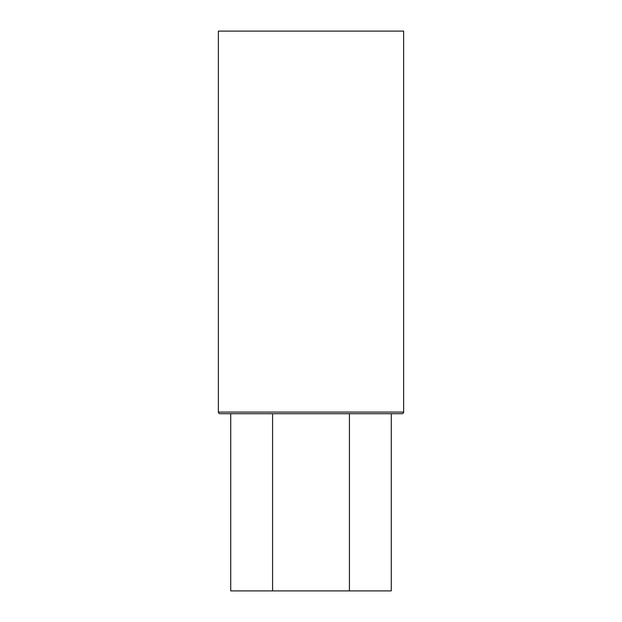 <?xml version="1.0" encoding="UTF-8"?>
<svg xmlns="http://www.w3.org/2000/svg" width="622" height="622" viewBox="0 0 622 622"><rect width="100%" height="100%" fill="white"/><g stroke="black" fill="none" stroke-linecap="round" stroke-linejoin="round"><path stroke-width="0.93" d="M403.631 412.083L218.369 412.083A1.609 1.609 0 0 0 219.986 413.7L402.014 413.7A1.609 1.609 0 0 0 403.631 412.083L403.631 31.1L218.369 31.1L218.369 412.083L403.631 412.083A1.609 1.609 0 0 1 402.014 413.7L230.731 413.7L230.723 590.9L391.277 590.9L391.277 413.7L391.277 590.9L349.424 590.9L349.424 413.7L349.424 590.9L272.576 590.9L272.576 413.7L272.576 590.9L230.723 590.9L230.723 413.7L219.986 413.7A1.609 1.609 0 0 1 218.369 412.083L218.369 31.1L403.631 31.1L403.631 412.083"/></g></svg>
